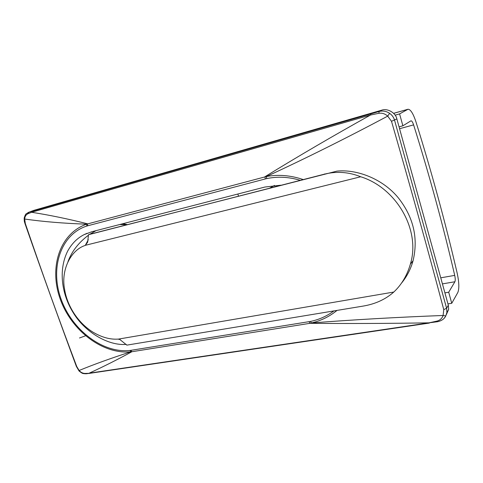 <?xml version="1.0" encoding="UTF-8"?>
<svg xmlns="http://www.w3.org/2000/svg" width="483" height="483" viewBox="0 0 483 483"><rect width="100%" height="100%" fill="white"/><g stroke="black" fill="none" stroke-linecap="round" stroke-linejoin="round"><path stroke-width="0.72" d="M126.311 224.372L126.003 224.619M274.501 185.406L269.852 188.026M401.355 283.316C406.795 276.753 410.701 269.218 413.074 260.711C418.423 238.071 413.484 217.096 398.27 197.795C382.687 178.782 356.901 169.062 336.917 171.127L89.083 234.43L88.486 234.708L87.658 242.164L85.268 245.406L88.304 239.713M120.074 339.555L117.955 339.108L119.778 339.446L126.842 345.128L363.144 306.089C375.339 304.042 385.555 299.363 393.79 292.046C401.56 284.753 407.091 275.455 410.369 264.141C420.935 230.035 396.295 187.772 360.704 176.766L85.612 245.243M88.486 234.708L324.316 174.188C336.591 171.091 348.72 171.948 360.704 176.766M118.347 339.114L393.79 292.046M117.955 339.108C109.937 339.64 101.484 337.255 92.597 331.948C77.226 322.185 67.077 305.19 64.631 289.534C60.749 270.178 70.657 250.067 85.268 245.406M447.952 303.892L451.75 303.294L448.707 292.233L444.909 292.855M451.75 303.294L457.83 292.469C459.327 288.713 459.128 282.362 457.232 273.414C445.441 222.645 431.645 172.026 415.851 121.553C413.128 113.402 410.514 109.297 408.008 109.243L399.592 113.897L402.87 125.803L411.003 120.804C411.83 120.816 412.699 122.175 413.605 124.886C429.309 174.87 443.014 225.036 454.714 275.382C455.348 278.407 455.415 280.538 454.901 281.758L448.707 292.233M399.055 126.854L402.87 125.803M399.592 113.897L395.124 115.159M280.798 185.212L264.895 187.036L91.764 231.749L84.066 234.66C77.292 238.089 71.834 243.547 67.698 251.045C58.165 270.106 61.776 294.069 72.879 312.139C84.555 332.069 108.307 345.991 126.268 344.391M127.367 224.601L122.628 223.78M300.1 180.256C288.665 176.881 277.532 176.331 266.694 178.607L266.483 176.5C278.377 174.327 290.561 175.329 303.034 179.501M266.694 178.607L265.276 178.951L264.998 176.7C298.349 156.178 333.518 135.62 370.509 115.039L31.624 212.279L27.899 213.764C25.919 214.784 24.844 216.541 24.675 219.041L25.315 223.526C42.142 272.859 59.282 320.513 76.743 366.5L79.121 370.485C93.968 364.375 111.223 358.145 130.881 351.805L130.005 350.459L130.869 350.338L131.877 351.733L130.881 351.805C102.517 354.57 71.466 330.632 60.272 299.219C48.849 267.83 59.494 233.561 86.596 224.178L266.483 176.5C305.292 158.599 345.701 138.476 387.704 116.131C385.138 113.807 382.222 112.847 378.962 113.251L370.509 115.039L370.878 113.879L379.034 111.507L378.962 113.251M27.899 213.764L28.98 212.206L32.488 211.21L31.624 212.279C49.357 215.05 67.982 218.89 87.514 223.798L87.671 225.796L86.819 226.044C60.46 234.49 49.858 268.403 61.069 299.08C71.937 329.823 102.565 353.496 130.005 350.459M130.869 350.338L310.472 321.436L311.366 322.97L309.977 323.314L131.877 351.733C117.297 359.696 103.06 366.845 89.156 373.184L428.982 322.843L437.061 321.086C440.061 320.253 442.078 318.382 443.11 315.477L443.762 309.639C427.751 249.222 410.333 186.438 391.502 121.293L387.704 116.131L389.606 113.336C392.075 115.051 393.723 117.345 394.557 120.225L446.6 308.251L446.896 312.483L445.809 315.936L443.11 315.477C397.286 317.222 353.369 319.722 311.366 322.97C320.839 320.815 329.394 316.631 337.037 310.4M310.472 321.436C319.07 319.643 326.882 316.136 333.916 310.919M24.766 217.326L24.204 217.93L24.675 219.041C43.228 221.679 63.865 223.394 86.596 224.178L86.819 226.044M309.072 321.69L309.977 323.314C348.527 323.664 388.193 323.507 428.982 322.843L437.586 321.714L437.061 321.086M429.387 323.073L89.88 373.305L85.129 373.431L86.216 373.764L89.814 373.317M85.129 373.431C82.877 373.45 80.872 372.465 79.121 370.485L79.17 371.107C83.493 374.47 82.925 373.166 83.813 373.661L86.113 373.776M445.809 315.936L444.348 318.062M28.328 212.435L33.943 210.334L381.667 110.184C387.348 107.999 395.692 112.762 396.857 118.909L448.321 305.22L448.641 309.368L446.401 314.511M381.667 110.184L379.034 111.507C382.784 110.516 386.309 111.126 389.606 113.336M28.666 212.303L33.943 210.334M237.841 194.021L238.487 196.074M324.715 173.94L324.316 174.188M442.428 283.889L454.901 281.758M440.756 277.822L454.714 275.382M399.568 128.719L413.605 124.886M393.639 113.354L407.749 109.351M265.276 178.951L87.671 225.796M76.743 366.5L76.314 366.277C59.282 320.356 42.172 272.792 24.977 223.587M25.315 223.526L24.965 223.563C24.579 221.552 24.313 223.303 24.174 218.298M448.321 305.22L446.6 308.251L443.762 309.639M396.857 118.909L391.502 121.293M32.488 211.21L370.878 113.879M79.508 337.985L86.312 335.498M67.958 261.708C71.75 251.42 78.602 242.569 88.51 235.167M89.868 234.225L96.002 230.651M119.736 224.523L126.999 224.698M410.369 264.141L413.074 260.711M408.008 109.243L393.609 113.33M84.066 234.66L87.073 233.295M76.362 366.41L79.055 370.98M446.896 312.489L445.755 315.997C444.336 318.919 441.613 320.821 437.586 321.714M28.503 212.363L26.203 213.878C25.834 213.697 25.17 215.05 24.204 217.93M446.896 312.483L448.641 309.368"/></g></svg>
